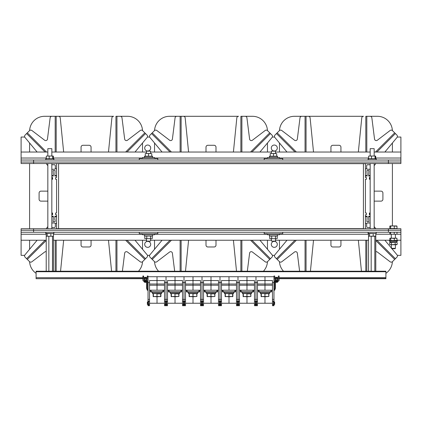 <?xml version="1.0" encoding="UTF-8"?>
<svg xmlns="http://www.w3.org/2000/svg" width="422" height="422" viewBox="0 0 422 422"><rect width="100%" height="100%" fill="white"/><g stroke="black" fill="none" stroke-linecap="round" stroke-linejoin="round"><path stroke-width="0.63" d="M154.547 261.698A14.992 14.992 0 0 0 158.577 271.219M171.432 152.031L152.258 132.856L150.021 135.087A1.751 1.751 0 0 0 149.915 137.44L154.531 142.989L154.531 152.031M154.531 240.234L154.531 249.275L149.915 254.825L162.048 240.234M233.413 152.031L236.826 117.875A1.751 1.751 0 0 1 238.567 116.298L169.523 116.298A14.992 14.992 0 0 0 154.547 130.567M267.453 130.567A14.992 14.992 0 0 0 252.477 116.298L241.88 116.298L241.88 152.031M250.568 240.234L269.742 259.409L271.979 257.177A1.751 1.751 0 0 0 272.084 254.825L267.469 249.275L267.469 240.234M267.469 152.031L267.469 142.989L272.084 137.44L259.952 152.031M263.423 271.219A14.992 14.992 0 0 0 267.453 261.698M250.568 152.031L269.742 132.856L270.449 133.563L251.981 152.031M240.878 152.031L240.878 116.298L245.187 116.298A1.751 1.751 0 0 1 246.923 117.833L249.597 139.07A1.751 1.751 0 0 0 252.393 140.241L265.216 130.467A1.751 1.751 0 0 1 267.511 130.62L269.742 132.856M270.449 133.563L271.979 135.087A1.751 1.751 0 0 1 272.084 137.44M171.432 240.234L152.258 259.409L151.551 258.702L170.019 240.234M180.12 271.219L180.12 240.234M181.122 240.234L181.122 271.219M151.551 258.702L150.021 257.177A1.751 1.751 0 0 1 149.915 254.825M174.671 271.219L172.403 253.2A1.751 1.751 0 0 0 169.607 252.024L156.784 261.798A1.751 1.751 0 0 1 154.489 261.645L152.258 259.409M188.587 240.234L185.49 271.219M241.88 271.219L241.88 240.234M270.449 258.702L251.981 240.234M240.878 240.234L240.878 271.219M247.329 271.219L249.597 253.2A1.751 1.751 0 0 1 252.393 252.024L265.216 261.798A1.751 1.751 0 0 0 267.511 261.645L269.742 259.409M233.413 240.234L236.51 271.219M272.084 254.825L259.952 240.234M154.299 130.809L154.489 130.62A1.751 1.751 0 0 1 156.784 130.467L169.607 140.241A1.751 1.751 0 0 0 172.403 139.07L175.077 117.833A1.751 1.751 0 0 1 176.813 116.298L180.12 116.298L180.12 152.031M151.551 133.563L170.019 152.031M188.587 152.031L185.174 117.875A1.751 1.751 0 0 0 183.433 116.298L181.122 116.298L181.122 152.031M154.489 130.62L152.258 132.856M149.915 137.44L162.048 152.031M215.995 240.234L215.995 245.108A1.873 1.873 0 0 1 214.123 246.981L207.877 246.981A1.873 1.873 0 0 1 206.005 245.108L206.005 240.234M206.005 152.031L206.005 147.157A1.873 1.873 0 0 1 207.877 145.284L214.123 145.284A1.873 1.873 0 0 1 215.995 147.157L215.995 152.031M52.46 214.751L52.46 212.999M52.46 179.266L52.46 177.52M29.614 261.698A14.992 14.992 0 0 0 36.092 273.324M46.499 152.031L27.319 132.856L25.088 135.087A1.751 1.751 0 0 0 24.982 137.44L29.598 142.989L29.598 152.031M29.598 163.525L29.598 228.74M29.598 240.234L29.598 249.275L24.982 254.825L37.11 240.234M108.48 152.031L111.893 117.875A1.751 1.751 0 0 1 113.634 116.298L44.59 116.298A14.992 14.992 0 0 0 29.614 130.567M142.52 130.567A14.992 14.992 0 0 0 127.544 116.298L116.947 116.298L116.947 152.031M125.635 240.234L144.809 259.409L147.041 257.177A1.751 1.751 0 0 0 147.151 254.825L142.536 249.275L142.536 240.234M142.536 152.031L142.536 142.989L147.151 137.44L135.019 152.031M138.49 271.219A14.992 14.992 0 0 0 142.52 261.698M55.583 214.751L55.583 212.999L55.583 214.751L56.58 214.751L56.58 216.744L54.834 216.744L54.834 219.746L54.834 216.249L56.58 216.249L56.58 223.491L55.198 223.491L56.58 223.491L56.58 228.613M125.635 152.031L144.809 132.856L145.516 133.563L127.048 152.031M115.945 152.031L115.945 116.298L120.254 116.298A1.751 1.751 0 0 1 121.99 117.833L124.664 139.07A1.751 1.751 0 0 0 127.46 140.241L140.278 130.467A1.751 1.751 0 0 1 142.578 130.62L144.809 132.856M145.516 133.563L147.041 135.087A1.751 1.751 0 0 1 147.151 137.44M51.832 227.49L54.332 227.49A0.997 0.997 0 0 0 55.329 226.493L55.329 223.992A0.997 0.997 0 0 0 54.332 222.995L51.832 222.995M46.209 240.524L27.319 259.409L26.612 258.702L45.085 240.234M55.187 271.219L55.187 240.234M56.184 240.234L56.184 271.219M26.612 258.702L25.088 257.177A1.751 1.751 0 0 1 24.982 254.825M46.209 251.734A1.751 1.751 0 0 0 44.669 252.024L31.85 261.798A1.751 1.751 0 0 1 29.556 261.645L27.319 259.409M63.653 240.234L60.552 271.219M51.832 216.744L53.336 216.744L53.082 221.745L55.082 221.745L55.082 219.746L55.082 221.745L53.082 221.745L53.336 216.249L51.832 216.249M46.167 228.74L47.834 226.582M116.947 271.219L116.947 240.234M145.516 258.702L127.048 240.234M115.945 240.234L115.945 271.219M122.396 271.219L124.664 253.2A1.751 1.751 0 0 1 127.46 252.024L140.278 261.798A1.751 1.751 0 0 0 142.578 261.645L144.809 259.409M108.48 240.234L111.577 271.219M147.151 254.825L135.019 240.234M51.832 164.775L54.332 164.775A0.997 0.997 0 0 1 55.329 165.772L55.329 168.272A0.997 0.997 0 0 1 54.332 169.269L51.832 169.269M29.366 130.809L29.556 130.62A1.751 1.751 0 0 1 31.85 130.467L44.669 140.241A1.751 1.751 0 0 0 47.464 139.07L50.144 117.833A1.751 1.751 0 0 1 51.88 116.298L55.187 116.298L55.187 152.031M26.612 133.563L45.085 152.031M63.653 152.031L60.235 117.875A1.751 1.751 0 0 0 58.494 116.298L56.184 116.298L56.184 152.031M29.556 130.62L27.319 132.856M24.982 137.44L37.11 152.031M46.167 163.525L47.834 165.682M55.583 212.999L56.58 212.999L56.58 179.266L55.583 179.266L55.583 177.52L56.58 177.52L56.58 175.52L54.834 175.52L55.082 170.52L53.082 170.52L53.336 176.016L51.832 176.016M51.832 175.52L53.336 175.52L53.082 170.52L55.082 170.52L54.834 176.016L56.58 176.016L56.58 168.774L55.198 168.774L56.58 168.774L56.58 163.652M91.062 240.234L91.062 245.108A1.873 1.873 0 0 1 89.19 246.981L82.944 246.981A1.873 1.873 0 0 1 81.066 245.108L81.066 240.234M81.066 152.031L81.066 147.157A1.873 1.873 0 0 1 82.944 145.284L89.19 145.284A1.873 1.873 0 0 1 91.062 147.157L91.062 152.031M47.834 201.13L40.966 201.13A1.873 1.873 0 0 1 39.093 199.258L39.093 193.007A1.873 1.873 0 0 1 40.966 191.134L47.834 191.134M52.581 212.999L52.581 214.751L52.581 212.999L51.832 212.999M52.581 214.751L51.832 214.751M51.832 177.52L52.581 177.52L52.581 179.266L52.581 177.52M51.832 179.266L52.581 179.266M55.583 177.52L55.583 179.266M369.54 177.52L369.54 179.266M369.54 212.999L369.54 214.751M279.48 261.698A14.992 14.992 0 0 0 283.51 271.219M296.365 152.031L277.191 132.856L274.959 135.087A1.751 1.751 0 0 0 274.849 137.44L279.464 142.989L279.464 152.031M279.464 240.234L279.464 249.275L274.849 254.825L286.981 240.234M358.347 152.031L361.765 117.875A1.751 1.751 0 0 1 363.506 116.298L294.456 116.298A14.992 14.992 0 0 0 279.48 130.567M392.386 130.567A14.992 14.992 0 0 0 377.41 116.298L366.813 116.298L366.813 152.031M375.791 240.524L394.681 259.409L396.912 257.177A1.751 1.751 0 0 0 397.018 254.825L392.402 249.275L392.402 248.732M392.402 225.918L392.402 163.525M392.402 152.031L392.402 142.989L397.018 137.44L384.89 152.031M385.908 273.324A14.992 14.992 0 0 0 392.386 261.698M370.168 164.775L367.667 164.775A0.997 0.997 0 0 0 366.671 165.772L366.671 168.272A0.997 0.997 0 0 0 367.667 169.269L370.168 169.269M375.501 152.031L394.681 132.856L395.388 133.563L376.915 152.031M365.816 152.031L365.816 116.298L370.12 116.298A1.751 1.751 0 0 1 371.856 117.833L374.536 139.07A1.751 1.751 0 0 0 377.331 140.241L390.15 130.467A1.751 1.751 0 0 1 392.444 130.62L394.681 132.856M395.388 133.563L396.912 135.087A1.751 1.751 0 0 1 397.018 137.44M365.42 163.652L365.42 168.774L366.802 168.774L365.42 168.774L365.42 176.016L367.166 176.016L366.918 170.52L368.918 170.52L368.664 176.016L370.168 176.016M375.833 163.525L374.166 165.682M296.365 240.234L277.191 259.409L276.484 258.702L294.952 240.234M305.053 271.219L305.053 240.234M306.055 240.234L306.055 271.219M276.484 258.702L274.959 257.177A1.751 1.751 0 0 1 274.849 254.825M299.604 271.219L297.336 253.2A1.751 1.751 0 0 0 294.54 252.024L281.722 261.798A1.751 1.751 0 0 1 279.422 261.645L277.191 259.409M313.52 240.234L310.423 271.219M370.168 227.49L367.667 227.49A0.997 0.997 0 0 1 366.671 226.493L366.671 223.992A0.997 0.997 0 0 1 367.667 222.995L370.168 222.995M366.813 271.219L366.813 240.234M395.388 258.702L376.915 240.234M365.816 240.234L365.816 271.219M375.791 251.734A1.751 1.751 0 0 1 377.331 252.024L390.15 261.798A1.751 1.751 0 0 0 392.444 261.645L394.681 259.409M358.347 240.234L361.448 271.219M397.018 254.825L391.954 248.732M391.405 248.073L384.89 240.234M375.833 228.74L374.166 226.582M370.168 175.52L368.664 175.52L368.918 170.52L366.918 170.52L367.166 175.52L365.42 175.52L365.42 177.52L366.417 177.52L366.417 179.266L365.42 179.266L365.42 212.999L366.417 212.999L366.417 214.751L365.42 214.751L365.42 216.744L367.166 216.744L366.918 221.745L368.918 221.745L368.664 216.249L370.168 216.249M370.168 216.744L368.664 216.744L368.918 221.745L366.918 221.745L367.166 216.249L365.42 216.249L365.42 223.491L366.802 223.491L365.42 223.491L365.42 228.613M279.232 130.809L279.422 130.62A1.751 1.751 0 0 1 281.722 130.467L294.54 140.241A1.751 1.751 0 0 0 297.336 139.07L300.01 117.833A1.751 1.751 0 0 1 301.746 116.298L305.053 116.298L305.053 152.031M276.484 133.563L294.952 152.031M313.52 152.031L310.107 117.875A1.751 1.751 0 0 0 308.366 116.298L306.055 116.298L306.055 152.031M279.422 130.62L277.191 132.856M274.849 137.44L286.981 152.031M340.934 240.234L340.934 245.108A1.873 1.873 0 0 1 339.056 246.981L332.81 246.981A1.873 1.873 0 0 1 330.938 245.108L330.938 240.234M330.938 152.031L330.938 147.157A1.873 1.873 0 0 1 332.81 145.284L339.056 145.284A1.873 1.873 0 0 1 340.934 147.157L340.934 152.031M374.166 191.134L381.034 191.134A1.873 1.873 0 0 1 382.907 193.007L382.907 199.258A1.873 1.873 0 0 1 381.034 201.13L374.166 201.13M369.419 179.266L369.419 177.52L369.419 179.266L370.168 179.266M369.419 177.52L370.168 177.52M370.168 214.751L369.419 214.751L369.419 212.999L369.419 214.751M370.168 212.999L369.419 212.999M366.417 214.751L366.417 212.999M366.417 179.266L366.417 177.52M56.084 163.525L365.916 163.652L56.084 163.525M56.084 228.613L365.916 228.74L56.084 228.613M33.591 163.525L33.591 162.027L21.1 162.027L21.1 163.525L400.9 163.525L400.9 162.027L33.591 162.027L400.9 162.027L400.9 160.028L21.1 160.028L21.1 162.027L33.591 162.027L33.591 160.028M388.409 228.74L388.409 230.238L400.9 230.238L400.9 228.74L21.1 228.74L21.1 230.238L388.409 230.238L21.1 230.238L21.1 232.237L400.9 232.237L400.9 230.238L388.409 230.238L388.409 232.237M150.696 244.359A2.996 2.996 0 0 1 146.202 246.954A2.996 2.996 0 0 1 146.202 241.759A2.996 2.996 0 0 1 150.696 244.359M277.296 244.359A2.996 2.996 0 0 1 272.802 246.954A2.996 2.996 0 0 1 272.802 241.759A2.996 2.996 0 0 1 277.296 244.359M397.318 255.352L400.9 255.352L400.9 232.237M24.682 255.352L21.1 255.352L21.1 232.237M274.548 255.352L272.385 255.352M149.615 255.352L147.452 255.352M271.304 148.032A2.996 2.996 0 0 1 275.798 145.437A2.996 2.996 0 0 1 275.798 150.628A2.996 2.996 0 0 1 271.304 148.032M144.704 148.032A2.996 2.996 0 0 1 149.198 145.437A2.996 2.996 0 0 1 149.198 150.628A2.996 2.996 0 0 1 144.704 148.032M24.729 137.039L21.1 137.039L21.1 162.027M397.271 137.039L400.9 137.039L400.9 160.028M147.405 137.039L149.662 137.039M272.338 137.039L274.595 137.039M21.1 240.234L46.209 240.234M53.462 240.234L146.534 240.234M150.533 240.234L271.467 240.234M275.466 240.234L368.538 240.234M375.791 240.234L389.807 240.234M397.002 240.234L400.9 240.234M400.9 152.031L374.166 152.031M370.168 152.031L275.466 152.031M271.467 152.031L150.533 152.031M146.534 152.031L51.832 152.031M47.834 152.031L21.1 152.031M150.533 238.736L150.533 241.11L146.534 241.11L146.534 238.736M146.534 153.529L146.534 151.155L150.533 151.155L150.533 153.529L150.158 153.529L151.783 153.666L146.909 153.529L150.158 153.529M139.286 160.028L139.286 158.53L157.781 158.53L157.781 160.028M154.531 158.53L154.531 157.527L142.536 157.527L142.536 158.53M145.284 153.529L146.909 153.529L145.284 153.529L145.284 156.209L148.533 156.209L148.533 153.666M145.284 155.976L144.408 156.383L144.662 157.527L148.533 157.527M144.408 156.383L152.658 156.383L151.783 155.976L151.783 153.666L151.783 156.209L148.533 156.209M157.781 233.741L139.286 233.741L139.286 232.237L157.781 232.237L157.781 233.741M142.536 233.741L142.536 234.737L154.531 234.737L154.531 233.741M151.783 238.736L144.783 238.599L151.783 238.736M144.783 238.599L144.783 236.056L152.284 236.056L152.284 238.599M144.783 236.056L152.284 236.056M150.522 236.056L150.522 238.599M146.772 236.056L146.772 238.599M275.466 238.736L275.466 241.11L271.467 241.11L271.467 238.736M271.467 153.529L271.467 151.155L275.466 151.155L275.466 153.529L275.091 153.529L276.716 153.666L271.842 153.529L275.091 153.529M276.716 238.736L269.716 238.599L276.716 238.736M269.716 238.599L269.716 236.056L277.217 236.056L277.217 238.599M269.716 236.056L277.217 236.056M275.455 236.056L275.455 238.599M271.71 236.056L271.71 238.599M282.714 233.741L264.219 233.741L264.219 232.237L282.714 232.237L282.714 233.741M267.469 233.741L267.469 234.737L279.464 234.737L279.464 233.741M270.217 153.529L271.842 153.529L270.217 153.529L270.217 156.209L273.467 156.209L273.467 153.666M270.217 155.976L269.341 156.383L269.595 157.527L273.467 157.527M269.341 156.383L277.592 156.383L276.716 155.976L276.716 153.666L276.716 156.209L273.467 156.209M279.464 158.53L279.464 157.527L267.469 157.527L267.469 158.53M264.219 160.028L264.219 158.53L282.714 158.53L282.714 160.028M370.168 156.029L370.168 148.66L374.166 148.66L374.166 156.029M368.87 156.04L375.464 156.04M375.685 158.603L375.685 156.161L375.364 156.029L368.965 156.029L368.643 156.161L368.643 158.709L371.524 158.709L371.524 156.161M375.685 156.161L375.364 156.029M375.685 158.709L375.042 158.709L375.042 156.161M375.042 158.709L371.524 158.709M368.538 271.219L368.538 236.236L375.802 236.104L375.29 236.236L375.802 236.104L375.802 233.556L373.185 233.556L373.185 236.104M368.527 236.104L369.039 236.236L368.527 236.104L368.527 233.609M368.527 233.556L373.185 233.556M369.551 233.556L369.551 236.104M47.834 156.029L47.834 148.66L51.832 148.66L51.832 156.029M46.209 271.219L46.209 236.236L52.961 236.236M46.198 236.104L46.71 236.236L46.198 236.104L46.198 233.609M46.198 233.556L53.473 233.556L53.473 236.104M50.856 233.556L50.856 236.104M47.217 233.556L47.217 236.104M46.536 156.04L53.13 156.04M53.357 158.603L53.357 156.161L53.035 156.029L46.636 156.029L46.314 156.161L46.314 158.709L49.189 158.709L49.189 156.161M53.357 156.161L53.035 156.029M53.357 158.709L52.713 158.709L52.713 156.161M52.713 158.709L49.189 158.709M52.476 271.219L52.476 236.236L48.846 236.236L48.846 271.219M52.476 236.236L53.462 236.236L53.462 271.219M374.805 271.219L374.805 236.236L371.175 236.236L371.175 271.219M374.805 236.236L375.791 236.236L375.791 271.219M391.943 248.347L391.405 248.347L391.79 248.732L395.018 248.732L395.403 248.347L391.943 248.347M390.239 225.918L389.812 226.208L392.46 225.918L390.07 225.965M396.569 225.918L396.991 226.208L392.46 225.918L396.738 225.965M396.991 226.208L396.991 228.539L394.259 228.539L394.259 226.208M394.259 228.539L390.666 228.539L390.666 226.208M390.666 228.539L389.812 228.539L389.812 226.208M390.06 238.193L396.749 238.193M396.559 238.135L397.002 238.425L395.646 238.135L394.29 238.425L390.25 238.135L389.807 238.425L389.807 240.245L390.25 240.535L390.688 240.245L392.486 240.535L397.002 240.245L396.559 240.535M390.25 238.135L389.807 238.425M389.807 240.245L390.25 240.535M390.688 238.425L390.688 240.245M394.29 238.425L394.29 240.245M397.002 238.425L397.002 240.245M396.654 244.734L390.155 244.734L389.654 244.443L390.529 244.734L397.149 244.443L396.654 244.734M390.155 242.333L396.654 242.333L397.149 242.624L396.147 242.333L389.654 242.624L390.155 242.333M395.15 244.443L395.15 242.624M391.4 244.443L391.4 242.624M397.149 244.443L397.149 242.624M389.654 244.443L389.654 242.624M397.403 240.535L389.406 240.535L389.406 241.337L397.403 241.337L397.403 240.535M390.229 241.337L390.229 242.333L390.529 242.333M396.733 234.215L375.802 234.236M389.822 232.237L389.822 234.105L390.234 234.236L396.574 234.236L396.986 234.105L396.986 232.237M389.822 234.105L390.234 234.236M390.645 232.237L390.645 234.105M394.227 232.237L394.227 234.105M273.467 305.702L272.47 305.702L273.467 305.702L273.467 301.05L273.968 301.05L273.968 305.702L273.467 305.702M273.467 301.155L272.47 301.155L273.467 301.382M273.467 304.368L272.47 304.368L272.47 301.382M272.47 304.368L273.467 304.6M273.467 305.623L272.47 305.623L272.47 304.6M272.47 301.155L272.47 280.561L264.974 280.561L264.974 276.716L273.968 276.716L273.968 301.05M273.968 301.978L274.648 301.978L274.648 304.457L273.968 304.457M271.52 290.209L271.52 291.908L269.969 291.908M272.47 303.249L264.974 303.249L264.974 296.756L268.73 296.502L261.086 296.502L264.974 296.756L264.847 293.854L268.608 293.606L268.856 296.502L268.856 293.854M272.47 290.209L264.974 290.209L264.974 276.716L255.975 276.716L255.975 282.629L257.478 282.629L257.478 280.561L264.974 280.561L264.974 284.011L272.47 284.011M272.47 285.209L264.974 285.209L264.974 284.011L257.478 284.011M273.968 282.629L272.47 282.629M273.968 299.372L272.47 299.372M258.533 290.209L258.533 291.707L271.409 291.707L271.409 290.209M261.334 296.756L261.334 293.606L264.974 293.606L264.974 303.249L257.478 303.249M261.086 293.854L261.086 296.502M269.969 291.707L269.969 292.704L259.973 292.704L259.973 291.707M260.453 292.704L260.506 293.606L260.453 292.704M260.448 293.021L260.448 293.606L269.494 293.606L269.494 292.704M256.476 301.382L257.478 301.382L257.478 282.629M257.478 301.382L257.478 304.368L256.476 304.368M256.476 304.6L257.478 304.368M257.478 304.6L257.478 305.623L256.476 305.623M254.477 290.209L246.981 290.209L246.981 276.716L255.975 276.716L255.975 305.702L257.478 305.623M257.478 305.702L256.476 305.702L256.476 301.05L255.975 301.05L255.975 305.702L254.477 305.702L255.479 305.702L255.479 301.05L255.975 301.05L255.975 299.372L257.478 299.372M258.428 290.209L258.428 291.908L259.973 291.908M257.478 285.209L264.974 285.209L264.974 290.209L257.478 290.209M275.793 277.966L275.793 277.312L277.291 277.312L277.291 277.966M277.291 277.312L275.793 277.312M275.814 282.249L275.819 282.249A2.495 2.485 155 0 0 276.31 282.344L276.31 282.344A2.495 2.485 155 0 1 275.814 282.249A2.5 2.5 0 0 1 275.439 282.102L277.164 282.102M276.637 282.255L276.769 282.35A2.495 2.485 -155 0 0 277.265 282.255L277.275 282.255A2.495 2.485 -155 0 1 276.769 282.35L276.769 282.344A2.495 2.485 -155 0 0 277.265 282.249L277.27 282.249A2.495 2.485 -155 0 1 276.769 282.344L276.442 282.255M275.919 282.102L275.45 282.107M275.814 282.255L275.819 282.255A2.495 2.485 155 0 0 276.31 282.35A2.495 2.485 155 0 1 275.814 282.255A2.5 2.5 0 0 1 275.439 282.107L275.144 281.163L275.439 282.107L275.16 281.674M277.634 282.107L277.924 281.669L275.16 281.669M277.275 282.249A2.5 2.5 0 0 0 277.644 282.102L277.924 281.669M273.968 276.716L273.968 276.014L274.717 276.014L274.965 280.408L278.114 280.408L278.367 276.014L279.116 276.014L279.116 280.161A0.997 0.997 0 0 1 278.114 281.157L274.965 281.157A0.997 0.997 0 0 1 273.968 280.161M274.152 289.545L273.968 290.009L274.664 290.289L274.849 289.824L274.152 289.545L274.717 288.157L274.717 282.408L273.968 281.411M274.717 281.126L275.17 281.764M277.518 280.408L277.518 280.008L275.561 280.008L275.561 280.408M275.413 282.091L275.466 288.3L274.849 289.824M255.479 301.155L254.477 301.155L255.479 301.382M255.479 304.368L254.477 304.368L254.477 301.382M254.477 304.368L255.479 304.6M255.479 305.623L254.477 305.623L254.477 304.6M254.477 301.155L254.477 280.561L246.981 280.561L246.981 276.716L237.987 276.716L237.987 282.629L239.485 282.629L239.485 280.561L246.981 280.561L246.981 284.011L254.477 284.011M253.527 290.209L253.527 291.908L251.976 291.908M254.477 282.629L255.975 282.629L255.975 299.372L254.477 299.372M254.477 303.249L246.981 303.249L246.981 296.756L250.742 296.502L243.093 296.502L246.981 296.756L246.854 293.854L250.868 293.854L250.615 293.606L250.868 296.502L250.868 293.854M254.477 285.209L246.981 285.209L246.981 284.011L239.485 284.011M240.54 290.209L240.54 291.707L253.422 291.707L253.422 290.209M243.346 296.756L243.346 293.606L246.981 293.606L246.981 303.249L239.485 303.249M243.093 293.854L243.093 296.502M251.976 291.707L251.976 292.704L241.985 292.704L241.985 291.707M242.46 292.704L242.513 293.606L242.46 292.704M242.46 293.021L242.46 293.606L251.501 293.606L251.501 292.704M238.488 301.382L239.485 301.382L239.485 282.629M239.485 301.382L239.485 304.368L238.488 304.368M238.488 304.6L239.485 304.368M239.485 304.6L239.485 305.623L238.488 305.623M236.489 290.209L228.993 290.209L228.993 276.716L237.987 276.716L237.987 305.702L239.485 305.623M239.485 305.702L238.488 305.702L238.488 301.05L237.987 301.05L237.987 305.702L236.489 305.702L237.486 305.702L237.486 301.05L237.987 301.05L237.987 299.372L239.485 299.372M240.434 290.209L240.434 291.908L241.985 291.908M239.485 285.209L246.981 285.209L246.981 290.209L239.485 290.209M237.486 301.155L236.489 301.155L237.486 301.382M237.486 304.368L236.489 304.368L236.489 301.382M236.489 304.368L237.486 304.6M237.486 305.623L236.489 305.623L236.489 304.6M236.489 301.155L236.489 280.561L228.993 280.561L228.993 276.716L219.994 276.716L219.994 282.629L221.492 282.629L221.492 280.561L228.993 280.561L228.993 284.011L236.489 284.011M235.539 290.209L235.539 291.908L233.988 291.908M236.489 282.629L237.987 282.629L237.987 299.372L236.489 299.372M236.489 303.249L228.993 303.249L228.993 296.756L232.749 296.502L225.105 296.502L228.993 296.756L228.866 293.854L232.875 293.854L232.875 296.502L232.627 293.606L232.627 296.756M236.489 285.209L228.993 285.209L228.993 284.011L221.492 284.011M222.552 290.209L222.552 291.707L235.429 291.707L235.429 290.209M225.353 296.756L225.353 293.606L228.993 293.606L228.993 303.249L221.492 303.249M225.105 293.854L225.105 296.502M233.988 291.707L233.988 292.704L223.992 292.704L223.992 291.707M224.472 292.704L224.52 293.606L224.472 292.704M224.467 293.021L224.467 293.606L233.514 293.606L233.514 292.704M220.495 301.382L221.492 301.382L221.492 282.629M221.492 301.382L221.492 304.368L220.495 304.368M220.495 304.6L221.492 304.368M221.492 304.6L221.492 305.623L220.495 305.623M218.496 290.209L211 290.209L211 276.716L219.994 276.716L219.994 305.702L221.492 305.623M221.492 305.702L220.495 305.702L220.495 301.05L219.994 301.05L219.994 305.702L218.496 305.702L219.498 305.702L219.498 301.05L219.994 301.05L219.994 299.372L221.492 299.372M222.441 290.209L222.441 291.908L223.992 291.908M221.492 285.209L228.993 285.209L228.993 290.209L221.492 290.209M219.498 301.155L218.496 301.155L219.498 301.382M219.498 304.368L218.496 304.368L218.496 301.382M218.496 304.368L219.498 304.6M219.498 305.623L218.496 305.623L218.496 304.6M218.496 301.155L218.496 280.561L211 280.561L211 276.716L202.006 276.716L202.006 282.629L203.504 282.629L203.504 280.561L211 280.561L211 284.011L218.496 284.011M217.546 290.209L217.546 291.908L215.995 291.908M218.496 282.629L219.994 282.629L219.994 299.372L218.496 299.372M218.496 303.249L211 303.249L211 296.756L214.761 296.502L207.112 296.502L211 296.756L210.873 293.854L214.888 293.854L214.634 293.606L214.888 296.502L214.888 293.854M218.496 285.209L211 285.209L211 284.011L203.504 284.011M204.559 290.209L204.559 291.707L217.441 291.707L217.441 290.209M207.366 296.756L207.366 293.606L211 293.606L211 303.249L203.504 303.249M207.112 293.854L207.112 296.502M215.995 291.707L215.995 292.704L206.005 292.704L206.005 291.707M206.479 292.704L206.532 293.606L206.479 292.704M206.479 293.021L206.479 293.606L215.521 293.606L215.521 292.704M202.502 301.382L203.504 301.382L203.504 282.629M203.504 301.382L203.504 304.368L202.502 304.368M202.502 304.6L203.504 304.368M203.504 304.6L203.504 305.623L202.502 305.623M200.508 290.209L193.007 290.209L193.007 276.716L202.006 276.716L202.006 305.702L203.504 305.623M203.504 305.702L202.502 305.702L202.502 301.05L202.006 301.05L202.006 305.702L200.508 305.702L201.505 305.702L201.505 301.05L202.006 301.05L202.006 299.372L203.504 299.372M204.454 290.209L204.454 291.908L206.005 291.908M203.504 285.209L211 285.209L211 290.209L203.504 290.209M201.505 301.155L200.508 301.155L201.505 301.382M201.505 304.368L200.508 304.368L200.508 301.382M200.508 304.368L201.505 304.6M201.505 305.623L200.508 305.623L200.508 304.6M200.508 301.155L200.508 280.561L193.007 280.561L193.007 276.716L184.013 276.716L184.013 282.629L185.511 282.629L185.511 280.561L193.007 280.561L193.007 284.011L200.508 284.011M199.559 290.209L199.559 291.908L198.008 291.908M200.508 282.629L202.006 282.629L202.006 299.372L200.508 299.372M200.508 303.249L193.007 303.249L193.007 296.756L196.768 296.502L189.125 296.502L193.007 296.756L192.886 293.854L196.647 293.606L196.895 296.502L196.895 293.854M200.508 285.209L193.007 285.209L193.007 284.011L185.511 284.011M186.571 290.209L186.571 291.707L199.448 291.707L199.448 290.209M189.373 296.756L189.373 293.606L193.007 293.606L193.007 303.249L185.511 303.249M189.125 293.854L189.125 296.502M198.008 291.707L198.008 292.704L188.012 292.704L188.012 291.707M188.492 292.704L188.539 293.606L188.492 292.704M188.486 293.021L188.486 293.606L197.533 293.606L197.533 292.704M184.514 301.382L185.511 301.382L185.511 282.629M185.511 301.382L185.511 304.368L184.514 304.368M184.514 304.6L185.511 304.368M185.511 304.6L185.511 305.623L184.514 305.623M182.515 290.209L175.019 290.209L175.019 276.716L184.013 276.716L184.013 305.702L185.511 305.623M185.511 305.702L184.514 305.702L184.514 301.05L184.013 301.05L184.013 305.702L182.515 305.702L183.512 305.702L183.512 301.05L184.013 301.05L184.013 299.372L185.511 299.372M186.461 290.209L186.461 291.908L188.012 291.908M185.511 285.209L193.007 285.209L193.007 290.209L185.511 290.209M183.512 301.155L182.515 301.155L183.512 301.382M183.512 304.368L182.515 304.368L182.515 301.382M182.515 304.368L183.512 304.6M183.512 305.623L182.515 305.623L182.515 304.6M182.515 301.155L182.515 280.561L175.019 280.561L175.019 276.716L166.025 276.716L166.025 282.629L167.523 282.629L167.523 280.561L175.019 280.561L175.019 284.011L182.515 284.011M181.565 290.209L181.565 291.908L180.015 291.908M182.515 282.629L184.013 282.629L184.013 299.372L182.515 299.372M182.515 303.249L175.019 303.249L175.019 296.756L178.78 296.502L171.132 296.502L175.019 296.756L174.893 293.854L178.907 293.854L178.654 293.606L178.907 296.502L178.907 293.854M182.515 285.209L175.019 285.209L175.019 284.011L167.523 284.011M168.578 290.209L168.578 291.707L181.46 291.707L181.46 290.209M171.385 296.756L171.385 293.606L175.019 293.606L175.019 303.249L167.523 303.249M171.132 293.854L171.132 296.502M180.015 291.707L180.015 292.704L170.024 292.704L170.024 291.707M170.499 292.704L170.551 293.606L170.499 292.704M170.499 293.021L170.499 293.606L179.54 293.606L179.54 292.704M166.521 301.382L167.523 301.382L167.523 282.629M167.523 301.382L167.523 304.368L166.521 304.368M166.521 304.6L167.523 304.368M167.523 304.6L167.523 305.623L166.521 305.623M164.522 290.209L157.026 290.209L157.026 276.716L166.025 276.716L166.025 305.702L167.523 305.623M167.523 305.702L166.521 305.702L166.521 301.05L166.025 301.05L166.025 305.702L164.522 305.702L165.524 305.702L165.524 301.05L166.025 301.05L166.025 299.372L167.523 299.372M168.473 290.209L168.473 291.908L170.024 291.908M167.523 285.209L175.019 285.209L175.019 290.209L167.523 290.209M165.524 301.155L164.522 301.155L165.524 301.382M165.524 304.368L164.522 304.368L164.522 301.382M164.522 304.368L165.524 304.6M165.524 305.623L164.522 305.623L164.522 304.6M164.522 301.155L164.522 280.561L157.026 280.561L157.026 276.716L148.032 276.716L148.032 282.629L149.53 282.629L149.53 280.561L157.026 280.561L157.026 284.011L164.522 284.011M163.572 290.209L163.572 291.908L162.027 291.908M164.522 282.629L166.025 282.629L166.025 299.372L164.522 299.372M164.522 303.249L157.026 303.249L157.026 296.756L160.787 296.502L153.144 296.502L157.026 296.756L156.905 293.854L160.914 293.854L160.914 296.502L160.666 293.606L160.666 296.756M164.522 285.209L157.026 285.209L157.026 284.011L149.53 284.011M150.591 290.209L150.591 291.707L163.467 291.707L163.467 290.209M153.392 296.756L153.392 293.606L157.026 293.606L157.026 303.249L149.53 303.249M153.144 293.854L153.144 296.502M162.027 291.707L162.027 292.704L152.031 292.704L152.031 291.707M152.511 292.704L152.558 293.606L152.511 292.704M152.506 293.021L152.506 293.606L161.552 293.606L161.552 292.704M148.533 301.382L149.53 301.382L149.53 282.629M149.53 301.382L149.53 304.368L148.533 304.368M148.533 304.6L149.53 304.368M149.53 304.6L149.53 305.623L148.533 305.623M148.032 282.629L148.032 305.702L149.53 305.623M149.53 305.702L148.533 305.702L148.533 301.05L148.032 301.05M148.032 304.457L147.352 304.457L147.352 301.978L148.032 301.978M150.48 290.209L150.48 291.908L152.031 291.908M149.53 285.209L157.026 285.209L157.026 290.209L149.53 290.209M148.032 299.372L149.53 299.372M144.709 277.966L144.709 277.317L146.207 277.317L146.207 277.966M146.207 277.317L144.709 277.317M145.585 282.35L145.69 282.35A2.495 2.485 -155 0 0 146.181 282.255L146.186 282.255A2.495 2.485 -155 0 1 145.69 282.35L145.332 282.35M144.73 282.255L144.735 282.255A2.495 2.485 155 0 0 145.231 282.35A2.495 2.485 155 0 1 144.73 282.255A2.5 2.5 0 0 1 144.356 282.107L146.561 282.107L146.84 281.674L144.076 281.674L144.06 281.163L146.861 281.157L146.84 281.674M142.884 276.516L143.633 276.516L143.633 276.014L142.884 276.014L142.884 280.161A0.997 0.997 0 0 0 143.886 281.157L147.035 281.157A0.997 0.997 0 0 0 148.032 280.161M147.336 290.289L148.032 290.009L147.848 289.545L147.151 289.824L147.336 290.289M148.032 281.411L147.283 282.408L147.283 288.157L147.848 289.545M148.032 276.716L148.032 276.014L147.283 276.014L147.035 280.408L143.886 280.408L143.633 276.516M146.83 281.764L147.283 281.126M144.482 280.408L144.482 280.008L146.439 280.008L146.439 280.408M147.151 289.824L146.534 288.3L146.582 282.096M58.579 163.652L363.421 163.652L363.421 228.613L58.579 228.613L58.579 163.652M142.884 277.713L36.092 277.713L142.884 277.966M279.116 278.715L385.908 278.715L385.908 277.713L279.116 277.713M36.092 277.713L36.092 271.721L385.908 271.721L385.908 277.713M385.908 271.721L385.908 271.219L36.092 271.219L36.092 271.721M278.367 278.715L274.717 278.715M147.283 278.715L143.633 278.715M142.884 278.715L36.092 278.715L36.092 277.966M385.908 277.966L279.116 277.966M278.367 277.966L274.717 277.966M147.283 277.966L143.633 277.966M388.409 160.028L388.409 163.525M33.591 232.237L33.591 228.74M400.9 234.236L395.403 234.236L395.403 238.135M391.405 238.135L391.199 234.236M368.527 234.236L279.464 234.236M267.469 234.236L154.531 234.236M142.536 234.236L53.473 234.236M46.198 234.236L21.1 234.236M21.1 158.028L46.314 158.028M53.357 158.028L142.536 158.028M154.531 158.028L267.469 158.028M279.464 158.028L368.643 158.028M375.685 158.028L400.9 158.028M368.643 158.603L368.037 158.883L376.292 158.883L376.039 160.028M375.802 233.609L368.037 233.382L368.29 232.237M53.473 233.609L45.708 233.382L45.961 232.237M46.314 158.603L45.708 158.883L53.963 158.883L53.71 160.028M273.968 303.829L273.467 303.829M259.034 290.209L259.034 291.707M270.913 290.209L270.913 291.707M257.478 301.155L256.476 301.155M255.479 303.829L256.476 303.829M241.041 290.209L241.041 291.707M252.92 290.209L252.92 291.707M239.485 301.155L238.488 301.155M237.486 303.829L238.488 303.829M223.053 290.209L223.053 291.707M234.927 290.209L234.927 291.707M221.492 301.155L220.495 301.155M219.498 303.829L220.495 303.829M205.06 290.209L205.06 291.707M216.94 290.209L216.94 291.707M203.504 301.155L202.502 301.155M201.505 303.829L202.502 303.829M187.073 290.209L187.073 291.707M198.947 290.209L198.947 291.707M185.511 301.155L184.514 301.155M183.512 303.829L184.514 303.829M169.08 290.209L169.08 291.707M180.959 290.209L180.959 291.707M167.523 301.155L166.521 301.155M165.524 303.829L166.521 303.829M151.087 290.209L151.087 291.707M162.966 290.209L162.966 291.707M149.53 301.155L148.533 301.155M148.032 303.829L148.533 303.829M147.283 276.516L148.032 276.516M278.367 277.713L277.291 277.713M275.793 277.713L274.717 277.713M147.283 277.713L146.207 277.713M144.709 277.713L143.633 277.713M152.658 156.383L152.405 157.527M152.658 235.882L152.405 234.737M144.408 235.882L144.662 234.737M277.592 235.882L277.338 234.737M269.341 235.882L269.595 234.737M277.592 156.383L277.338 157.527M374.166 228.74L374.166 163.525M370.168 228.74L370.168 163.525M368.037 158.883L368.29 160.028M375.464 158.498L376.292 158.883M376.292 233.382L376.039 232.237M368.791 233.73L368.037 233.382M51.832 228.74L51.832 163.525M47.834 228.74L47.834 163.525M53.963 233.382L53.71 232.237M46.462 233.73L45.708 233.382M45.708 158.883L45.961 160.028M53.13 158.498L53.963 158.883M391.405 244.734L391.405 248.347M395.403 244.734L395.403 248.347M396.58 241.337L396.58 242.333M277.291 280.008L277.291 278.715M275.793 280.008L275.793 278.715M277.275 282.255A2.5 2.5 0 0 0 277.644 282.107M146.207 280.008L146.207 278.715M144.709 280.008L144.709 278.715M144.356 282.107L144.076 281.674M146.197 282.255A2.5 2.5 0 0 0 146.561 282.107"/></g></svg>
